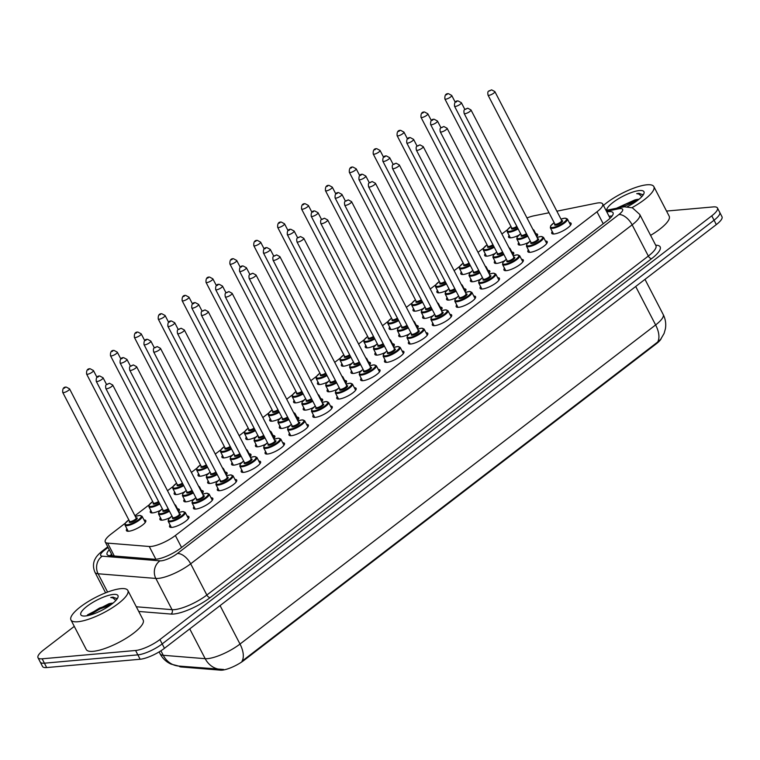 <?xml version="1.0" encoding="UTF-8"?>
<svg xmlns="http://www.w3.org/2000/svg" width="760" height="760" viewBox="0 0 760 760"><rect width="100%" height="100%" fill="white"/><g stroke="black" fill="none" stroke-linecap="round" stroke-linejoin="round"><path stroke-width="1.14" d="M518.624 235.305A10.896 2.945 152.6 0 1 510.939 237.814A10.896 2.945 152.6 0 1 508.592 237.206A10.896 2.945 152.6 0 1 509.095 235.381M494.741 253.641A10.896 2.945 152.6 0 1 487.056 256.158A10.896 2.945 152.6 0 1 484.709 255.541A10.896 2.945 152.6 0 1 485.203 253.716M470.858 271.985A10.896 2.945 152.6 0 1 463.163 274.493A10.896 2.945 152.6 0 1 460.826 273.885A10.896 2.945 152.6 0 1 461.32 272.061M446.975 290.32A10.896 2.945 152.6 0 1 439.28 292.828A10.896 2.945 152.6 0 1 436.933 292.22A10.896 2.945 152.6 0 1 437.437 290.396M423.082 308.665A10.896 2.945 152.6 0 1 415.397 311.173A10.896 2.945 152.6 0 1 413.05 310.555A10.896 2.945 152.6 0 1 413.554 308.74M399.199 326.999A10.896 2.945 152.6 0 1 391.514 329.507A10.896 2.945 152.6 0 1 389.167 328.899A10.896 2.945 152.6 0 1 389.671 327.075M375.316 345.334A10.896 2.945 152.6 0 1 367.631 347.852A10.896 2.945 152.6 0 1 365.284 347.234A10.896 2.945 152.6 0 1 365.778 345.41M351.433 363.679A10.896 2.945 152.6 0 1 343.738 366.187A10.896 2.945 152.6 0 1 341.392 365.579A10.896 2.945 152.6 0 1 341.895 363.755M327.541 382.014A10.896 2.945 152.6 0 1 319.856 384.522A10.896 2.945 152.6 0 1 317.509 383.914A10.896 2.945 152.6 0 1 318.012 382.09M303.658 400.358A10.896 2.945 152.6 0 1 295.973 402.866A10.896 2.945 152.6 0 1 293.626 402.249A10.896 2.945 152.6 0 1 294.13 400.434M279.775 418.693A10.896 2.945 152.6 0 1 272.089 421.202A10.896 2.945 152.6 0 1 269.743 420.594A10.896 2.945 152.6 0 1 270.237 418.769M255.892 437.028A10.896 2.945 152.6 0 1 248.197 439.546A10.896 2.945 152.6 0 1 245.86 438.928A10.896 2.945 152.6 0 1 246.354 437.104M232.009 455.373A10.896 2.945 152.6 0 1 224.314 457.881A10.896 2.945 152.6 0 1 221.968 457.273A10.896 2.945 152.6 0 1 222.471 455.449M208.116 473.708A10.896 2.945 152.6 0 1 200.431 476.216A10.896 2.945 152.6 0 1 198.084 475.608A10.896 2.945 152.6 0 1 198.588 473.784M184.233 492.053A10.896 2.945 152.6 0 1 176.548 494.56A10.896 2.945 152.6 0 1 174.202 493.943A10.896 2.945 152.6 0 1 174.695 492.128M160.35 510.387A10.896 2.945 152.6 0 1 152.655 512.895A10.896 2.945 152.6 0 1 150.318 512.288A10.896 2.945 152.6 0 1 150.812 510.464M144.001 519.954A10.896 2.945 152.6 0 1 145.777 520.591A10.896 2.945 152.6 0 1 140.182 526.68A10.896 2.945 152.6 0 1 128.773 531.24A10.896 2.945 152.6 0 1 126.426 530.622A10.896 2.945 152.6 0 1 126.93 528.798M528.267 242.554A10.896 2.945 152.6 0 1 520.572 245.062A10.896 2.945 152.6 0 1 518.225 244.454A10.896 2.945 152.6 0 1 518.728 242.63M504.374 260.889A10.896 2.945 152.6 0 1 496.689 263.406A10.896 2.945 152.6 0 1 494.342 262.789A10.896 2.945 152.6 0 1 494.845 260.965M480.491 279.233A10.896 2.945 152.6 0 1 472.805 281.741A10.896 2.945 152.6 0 1 470.459 281.133A10.896 2.945 152.6 0 1 470.953 279.309M456.608 297.569A10.896 2.945 152.6 0 1 448.913 300.077A10.896 2.945 152.6 0 1 446.576 299.469A10.896 2.945 152.6 0 1 447.07 297.644M432.725 315.913A10.896 2.945 152.6 0 1 425.03 318.421A10.896 2.945 152.6 0 1 422.683 317.803A10.896 2.945 152.6 0 1 423.187 315.989M408.832 334.248A10.896 2.945 152.6 0 1 401.147 336.756A10.896 2.945 152.6 0 1 398.8 336.148A10.896 2.945 152.6 0 1 399.304 334.324M384.949 352.583A10.896 2.945 152.6 0 1 377.264 355.101A10.896 2.945 152.6 0 1 374.917 354.483A10.896 2.945 152.6 0 1 375.421 352.659M361.066 370.927A10.896 2.945 152.6 0 1 353.381 373.435A10.896 2.945 152.6 0 1 351.034 372.827A10.896 2.945 152.6 0 1 351.528 371.003M337.183 389.262A10.896 2.945 152.6 0 1 329.488 391.77A10.896 2.945 152.6 0 1 327.151 391.162A10.896 2.945 152.6 0 1 327.645 389.338M313.291 407.607A10.896 2.945 152.6 0 1 305.606 410.115A10.896 2.945 152.6 0 1 303.259 409.498A10.896 2.945 152.6 0 1 303.762 407.683M289.408 425.942A10.896 2.945 152.6 0 1 281.723 428.45A10.896 2.945 152.6 0 1 279.376 427.842A10.896 2.945 152.6 0 1 279.88 426.018M265.525 444.277A10.896 2.945 152.6 0 1 257.839 446.794A10.896 2.945 152.6 0 1 255.493 446.177A10.896 2.945 152.6 0 1 255.987 444.353M241.642 462.622A10.896 2.945 152.6 0 1 233.947 465.13A10.896 2.945 152.6 0 1 231.61 464.522A10.896 2.945 152.6 0 1 232.104 462.697M217.759 480.956A10.896 2.945 152.6 0 1 210.064 483.464A10.896 2.945 152.6 0 1 207.718 482.856A10.896 2.945 152.6 0 1 208.221 481.033M193.866 499.301A10.896 2.945 152.6 0 1 186.181 501.809A10.896 2.945 152.6 0 1 183.834 501.192A10.896 2.945 152.6 0 1 184.338 499.377M169.983 517.636A10.896 2.945 152.6 0 1 162.298 520.144A10.896 2.945 152.6 0 1 159.952 519.536A10.896 2.945 152.6 0 1 160.455 517.712M569.316 222.689A10.896 2.945 152.6 0 1 571.092 223.335A10.896 2.945 152.6 0 1 565.506 229.416A10.896 2.945 152.6 0 1 554.097 233.975A10.896 2.945 152.6 0 1 551.75 233.358A10.896 2.945 152.6 0 1 552.244 231.543M545.433 241.024A10.896 2.945 152.6 0 1 547.209 241.67A10.896 2.945 152.6 0 1 541.614 247.751A10.896 2.945 152.6 0 1 530.204 252.31A10.896 2.945 152.6 0 1 527.867 251.702A10.896 2.945 152.6 0 1 528.361 249.878M521.55 259.369A10.896 2.945 152.6 0 1 523.327 260.005A10.896 2.945 152.6 0 1 517.731 266.095A10.896 2.945 152.6 0 1 506.322 270.655A10.896 2.945 152.6 0 1 503.975 270.037A10.896 2.945 152.6 0 1 504.478 268.213M497.667 277.704A10.896 2.945 152.6 0 1 499.443 278.35A10.896 2.945 152.6 0 1 493.848 284.43A10.896 2.945 152.6 0 1 482.438 288.99A10.896 2.945 152.6 0 1 480.092 288.382A10.896 2.945 152.6 0 1 480.595 286.558M473.784 296.048A10.896 2.945 152.6 0 1 475.56 296.685A10.896 2.945 152.6 0 1 469.965 302.765A10.896 2.945 152.6 0 1 458.555 307.325A10.896 2.945 152.6 0 1 456.209 306.717A10.896 2.945 152.6 0 1 456.703 304.893M449.891 314.383A10.896 2.945 152.6 0 1 451.668 315.029A10.896 2.945 152.6 0 1 446.072 321.109A10.896 2.945 152.6 0 1 434.663 325.669A10.896 2.945 152.6 0 1 432.326 325.052A10.896 2.945 152.6 0 1 432.82 323.238M426.008 332.719A10.896 2.945 152.6 0 1 427.785 333.365A10.896 2.945 152.6 0 1 422.19 339.445A10.896 2.945 152.6 0 1 410.78 344.005A10.896 2.945 152.6 0 1 408.433 343.397A10.896 2.945 152.6 0 1 408.937 341.572M402.125 351.063A10.896 2.945 152.6 0 1 403.902 351.699A10.896 2.945 152.6 0 1 398.306 357.789A10.896 2.945 152.6 0 1 386.897 362.349A10.896 2.945 152.6 0 1 384.55 361.731A10.896 2.945 152.6 0 1 385.054 359.908M378.242 369.398A10.896 2.945 152.6 0 1 380.019 370.044A10.896 2.945 152.6 0 1 374.423 376.124A10.896 2.945 152.6 0 1 363.014 380.684A10.896 2.945 152.6 0 1 360.667 380.076A10.896 2.945 152.6 0 1 361.171 378.252M354.35 387.742A10.896 2.945 152.6 0 1 356.126 388.379A10.896 2.945 152.6 0 1 350.541 394.459A10.896 2.945 152.6 0 1 339.131 399.019A10.896 2.945 152.6 0 1 336.784 398.411A10.896 2.945 152.6 0 1 337.278 396.587M330.467 406.077A10.896 2.945 152.6 0 1 332.243 406.724A10.896 2.945 152.6 0 1 326.648 412.803A10.896 2.945 152.6 0 1 315.238 417.363A10.896 2.945 152.6 0 1 312.901 416.746A10.896 2.945 152.6 0 1 313.395 414.931M306.584 424.412A10.896 2.945 152.6 0 1 308.36 425.058A10.896 2.945 152.6 0 1 302.765 431.138A10.896 2.945 152.6 0 1 291.356 435.698A10.896 2.945 152.6 0 1 289.009 435.09A10.896 2.945 152.6 0 1 289.512 433.266M282.701 442.757A10.896 2.945 152.6 0 1 284.477 443.394A10.896 2.945 152.6 0 1 278.882 449.483A10.896 2.945 152.6 0 1 267.473 454.043A10.896 2.945 152.6 0 1 265.126 453.425A10.896 2.945 152.6 0 1 265.63 451.601M258.808 461.092A10.896 2.945 152.6 0 1 260.594 461.738A10.896 2.945 152.6 0 1 254.999 467.818A10.896 2.945 152.6 0 1 243.59 472.378A10.896 2.945 152.6 0 1 241.243 471.76A10.896 2.945 152.6 0 1 241.737 469.946M234.925 479.436A10.896 2.945 152.6 0 1 236.702 480.073A10.896 2.945 152.6 0 1 231.107 486.153A10.896 2.945 152.6 0 1 219.697 490.713A10.896 2.945 152.6 0 1 217.36 490.105A10.896 2.945 152.6 0 1 217.854 488.281M211.042 497.772A10.896 2.945 152.6 0 1 212.819 498.417A10.896 2.945 152.6 0 1 207.223 504.497A10.896 2.945 152.6 0 1 195.814 509.058A10.896 2.945 152.6 0 1 193.468 508.44A10.896 2.945 152.6 0 1 193.971 506.625M187.159 516.106A10.896 2.945 152.6 0 1 188.936 516.753A10.896 2.945 152.6 0 1 183.34 522.832A10.896 2.945 152.6 0 1 171.931 527.392A10.896 2.945 152.6 0 1 169.584 526.784A10.896 2.945 152.6 0 1 170.088 524.961M125.352 523.117L110.941 534.175A19.228 5.206 -27.4 0 0 105.26 542.013A19.228 5.206 -27.4 0 0 107.616 543.115L149.245 546.487A19.228 5.206 -27.4 0 0 151.031 546.459A19.228 5.206 -27.4 0 0 175.361 535.515L596.999 211.784A19.228 5.206 -27.4 0 0 602.68 203.946A19.228 5.206 -27.4 0 0 596.362 203.195L556.852 211.185M179.008 666.073A17.309 4.683 -27.4 0 0 181.07 666.966L220.571 670.158A17.309 4.683 -27.4 0 0 222.177 670.139A17.309 4.683 -27.4 0 0 244.074 660.288L656.25 343.824A17.309 4.683 -27.4 0 0 661.133 338.751M507.509 229.691L501.904 234.004M483.626 248.035L478.021 252.339M459.743 266.37L454.128 270.674M435.86 284.715L430.245 289.019M411.967 303.05L406.362 307.353M388.084 321.385L382.479 325.698M364.202 339.729L358.596 344.033M340.319 358.065L334.704 362.368M316.426 376.409L310.821 380.712M292.543 394.744L286.938 399.048M268.66 413.079L263.055 417.392M244.777 431.423L239.162 435.727M220.884 449.758L215.28 454.062M197.001 468.103L191.397 472.406M173.118 486.438L167.513 490.742M149.236 504.773L135.214 515.536M549.014 212.762L533.9 215.821A19.228 5.206 -27.4 0 0 526.984 217.958M201.409 490.523A10.896 2.945 152.6 0 1 203.186 491.169A10.896 2.945 152.6 0 1 202.312 493.458M225.292 472.188A10.896 2.945 152.6 0 1 227.069 472.824A10.896 2.945 152.6 0 1 226.195 475.123M249.175 453.844A10.896 2.945 152.6 0 1 250.952 454.49A10.896 2.945 152.6 0 1 250.078 456.779M273.058 435.508A10.896 2.945 152.6 0 1 274.835 436.145A10.896 2.945 152.6 0 1 273.97 438.444M296.951 417.164A10.896 2.945 152.6 0 1 298.727 417.81A10.896 2.945 152.6 0 1 297.853 420.109M320.834 398.829A10.896 2.945 152.6 0 1 322.61 399.475A10.896 2.945 152.6 0 1 321.736 401.764M344.717 380.494A10.896 2.945 152.6 0 1 346.493 381.13A10.896 2.945 152.6 0 1 345.619 383.43M368.6 362.149A10.896 2.945 152.6 0 1 370.376 362.795A10.896 2.945 152.6 0 1 369.502 365.085M392.492 343.815A10.896 2.945 152.6 0 1 394.269 344.451A10.896 2.945 152.6 0 1 393.395 346.75M416.375 325.47A10.896 2.945 152.6 0 1 418.152 326.116A10.896 2.945 152.6 0 1 417.278 328.415M440.258 307.135A10.896 2.945 152.6 0 1 442.035 307.781A10.896 2.945 152.6 0 1 441.161 310.07M464.141 288.8A10.896 2.945 152.6 0 1 465.918 289.437A10.896 2.945 152.6 0 1 465.044 291.735M488.024 270.455A10.896 2.945 152.6 0 1 489.81 271.101A10.896 2.945 152.6 0 1 488.936 273.391M511.917 252.12A10.896 2.945 152.6 0 1 513.693 252.757A10.896 2.945 152.6 0 1 512.819 255.056M535.8 233.776A10.896 2.945 152.6 0 1 537.577 234.422A10.896 2.945 152.6 0 1 536.702 236.721M177.526 508.858A10.896 2.945 152.6 0 1 179.303 509.504A10.896 2.945 152.6 0 1 178.429 511.803M160.92 650.788L163.257 655.291A22.429 19.817 94.6 0 0 178.619 666.045L171.028 664.107C166.231 661.913 162.602 658.492 160.113 653.818A25.64 6.935 -27.4 0 0 163.257 655.291L205.19 658.683A25.64 6.935 -27.4 0 0 207.565 658.644A25.64 6.935 -27.4 0 0 240.008 644.053A22.429 11.884 52.5 0 1 242.012 661.181L657.628 342.076L660.573 339.473L664.107 333.412L665.408 328.785C666.225 323.788 665.484 319.029 663.195 314.498L644.983 279.366M223.601 669.465L178.619 666.045M666.529 211.071L713.317 206.91A19.228 5.206 152.6 0 1 717.459 207.993L719.73 212.373A19.228 5.206 152.6 0 1 714.058 220.21L162.193 643.919A19.228 5.206 152.6 0 1 137.864 654.864L44.413 663.186A19.228 5.206 152.6 0 1 40.27 662.102A19.228 5.206 152.6 0 0 44.413 663.186L137.864 654.864A19.228 5.206 152.6 0 0 162.193 643.919L714.058 220.21A19.228 5.206 152.6 0 0 719.73 212.373L722 216.752A19.228 5.206 152.6 0 1 716.328 224.589L164.464 648.299A19.228 5.206 152.6 0 1 140.134 659.253L46.683 667.565A19.228 5.206 152.6 0 1 42.541 666.491L38 657.723A19.228 5.206 152.6 0 1 43.671 649.885L74.28 626.382M109.278 549.746A19.228 5.206 -27.4 0 0 107.093 554.505A19.228 5.206 -27.4 0 0 109.449 555.607L154.423 559.246A19.228 5.206 -27.4 0 0 156.208 559.217A19.228 5.206 -27.4 0 0 180.538 548.274L607.364 220.561A19.228 5.206 -27.4 0 0 613.035 212.724A19.228 5.206 -27.4 0 0 606.832 211.954M717.459 207.993A19.228 5.206 152.6 0 1 711.778 215.831L159.923 639.54A19.228 5.206 152.6 0 1 135.593 650.484L42.142 658.806A19.228 5.206 152.6 0 1 38 657.723M609.102 216.334A19.228 5.206 152.6 0 1 612.132 215.973M110.247 555.674A19.228 5.206 152.6 0 1 111.549 554.135M120.954 588.649A32.053 8.674 152.6 0 1 127.851 590.453A32.053 8.674 152.6 0 1 111.397 608.332A32.053 8.674 152.6 0 1 77.843 621.746A32.053 8.674 152.6 0 1 70.946 619.951A32.053 8.674 152.6 0 1 87.4 602.062A32.053 8.674 152.6 0 1 120.954 588.649M127.851 590.453L143.184 620.036A32.053 8.674 152.6 0 1 126.73 637.915A32.053 8.674 152.6 0 1 93.176 651.329A32.053 8.674 152.6 0 1 86.279 649.534L70.946 619.951M112.48 603.554L111.558 603.535M112.166 603.535L108.813 603.811A14.487 3.923 152.6 0 1 111.986 603.193A14.487 3.923 152.6 0 1 112.964 603.155M108.813 603.811L87.571 614.84L87.029 615.761M85.338 615.989A20.9 5.652 152.6 0 1 82.327 615.837A20.9 5.652 152.6 0 1 89.234 604.684A20.9 5.652 152.6 0 1 113.459 594.406A20.9 5.652 152.6 0 1 117.933 597.379A20.9 5.652 152.6 0 1 104.728 608.741A20.9 5.652 152.6 0 1 85.338 615.989M117.182 598.804L112.993 597.151L110.722 597.503L112.87 597.892L115.862 600.447M110.247 605.236L100.044 608.883L89.053 615.334M117.163 598.576L113.097 597.35L110.722 597.503M112.081 603.867L99.598 608.019L87.115 615.752M603.45 205.438A32.053 8.674 152.6 0 1 646.95 184.794A32.053 8.674 152.6 0 1 653.847 186.599A32.053 8.674 152.6 0 1 631.968 207.67M653.847 186.599L669.18 216.182A32.053 8.674 152.6 0 1 650.588 235.372M638.476 199.7L637.545 199.68M638.153 199.69L634.809 199.956A14.487 3.923 152.6 0 1 637.972 199.348A14.487 3.923 152.6 0 1 638.961 199.31M634.809 199.956L616.408 208.278M606.651 210.244A20.9 5.652 152.6 0 1 618.668 198.626A20.9 5.652 152.6 0 1 639.445 190.551A20.9 5.652 152.6 0 1 643.929 193.534A20.9 5.652 152.6 0 1 627.266 206.739M643.178 194.95L638.989 193.306L636.709 193.648L638.865 194.037L641.858 196.602M636.234 201.381L621.737 207.195M643.15 194.731L639.084 193.496L636.709 193.648M638.077 200.013L625.584 204.164L618.697 207.812M155.866 559.246L149.245 546.487M220.571 670.158L220.181 669.399M656.25 343.824L655.966 343.292M181.07 666.966L180.671 666.207M244.074 660.288L243.798 659.746M181.564 547.485L175.361 535.515M114.294 555.997L107.616 543.115M603.212 223.754L596.999 211.784M220.552 669.427A22.429 19.817 94.6 0 1 205.19 658.683L189.743 628.89M657.628 342.076A22.429 11.884 -127.5 0 0 655.623 324.947A25.64 6.935 -27.4 0 0 663.195 314.498M220.077 605.606L240.008 644.053L655.623 324.947L635.692 286.501M716.328 224.589L711.778 215.831M164.464 648.299L159.923 639.54M140.134 659.253L135.593 650.484M46.683 667.565L42.142 658.806M108.072 547.438L104.453 550.221A12.816 3.467 -27.4 0 0 102.239 556.178L159.98 560.842A12.816 3.467 -27.4 0 0 161.167 560.823A12.816 3.467 -27.4 0 0 177.384 553.527L618.878 214.557A12.816 3.467 -27.4 0 0 619.903 208.62A12.816 3.467 -27.4 0 0 618.45 208.839L606.471 211.261M618.45 208.839A12.816 8.968 78.6 0 1 621.585 207.223L624.444 206.805L632.406 207.832L639.72 214.396A25.64 6.935 152.6 0 1 632.149 224.836L190.665 563.806A25.64 6.935 152.6 0 1 158.222 578.408A25.64 6.935 152.6 0 1 155.847 578.436L172.035 609.663A25.64 6.935 -27.4 0 0 174.41 609.634A25.64 6.935 -27.4 0 0 206.853 595.033L648.337 256.063A25.64 6.935 -27.4 0 0 655.908 245.623L656.013 245.869M655.681 245.185A28.842 7.809 152.6 0 1 651.653 258.637L210.168 597.607A3.201 1.7 52.5 0 1 206.853 595.033L190.665 563.806A12.816 6.793 -127.5 0 0 177.384 553.527M210.168 597.607A28.842 7.809 152.6 0 1 173.669 614.023A28.842 7.809 152.6 0 1 171 614.061L138.738 611.458M159.98 560.842A12.816 11.324 94.6 0 0 155.847 578.436L98.106 573.771L107.597 592.068M102.239 556.178A12.816 11.324 94.6 0 0 98.106 573.771A25.64 6.935 152.6 0 1 94.971 572.299L105.611 592.828M136.316 606.774L172.035 609.663A3.201 2.831 -85.4 0 1 171 614.061M618.878 214.557A12.816 6.793 -127.5 0 1 632.149 224.836L648.337 256.063A3.201 1.7 52.5 0 0 651.653 258.637M104.453 550.221A12.816 6.793 -127.5 0 0 102.324 551.01C98.734 553.869 96.377 556.462 95.256 558.809C94.563 559.93 91.808 564.994 94.971 572.299M188.432 518.577L185.24 512.411A9.614 2.603 152.6 0 1 180.3 517.778A9.614 2.603 152.6 0 1 170.24 521.806A9.614 2.603 152.6 0 1 168.169 521.265L168.482 519.308L171.988 516.087A8.977 2.432 -27.4 0 0 170.382 520.923A8.977 2.432 -27.4 0 0 181.735 515.812A8.977 2.432 -27.4 0 0 182.457 511.651A8.977 2.432 -27.4 0 0 178.828 512.572M112.708 385.016L109.44 383.258C106.856 384.835 104.984 383.496 105.877 388.55A3.847 1.045 152.6 0 0 106.704 388.769A3.847 1.045 152.6 0 0 110.732 387.153A3.847 1.045 152.6 0 0 112.708 385.016L179.55 513.969A4.484 1.216 152.6 0 1 179.018 516.097A4.484 1.216 152.6 0 1 173.403 518.605A4.484 1.216 152.6 0 1 172.719 517.503A3.847 1.045 -27.4 0 0 173.546 517.731A3.847 1.045 -27.4 0 0 177.574 516.116A3.847 1.045 -27.4 0 0 179.55 513.969L179.208 514.064M108.3 383.714L107.436 384.37L108.3 383.714M174.591 504.412L175.607 505.162A9.614 2.603 152.6 0 1 175.512 506.189M169.47 511.242A9.614 2.603 152.6 0 1 160.597 514.558A9.614 2.603 152.6 0 1 158.536 514.017L161.728 520.172M162.364 508.858A8.977 2.432 -27.4 0 0 160.75 513.674A8.977 2.432 -27.4 0 0 169.109 510.539M168.539 509.438A4.484 1.216 152.6 0 1 163.77 511.356A4.484 1.216 152.6 0 1 163.086 510.255A3.847 1.045 -27.4 0 0 163.913 510.483A3.847 1.045 -27.4 0 0 168.169 508.725M96.245 381.301C95.96 377.549 97.147 375.791 99.797 376.01L103.065 377.767A3.847 1.045 152.6 0 1 101.099 379.905A3.847 1.045 152.6 0 1 97.071 381.52A3.847 1.045 152.6 0 1 96.245 381.301L163.143 510.34M97.802 377.122L98.667 376.466L97.802 377.122M135.66 516.392L139.526 515.403L142.082 516.258A9.614 2.603 152.6 0 1 137.151 521.616A9.614 2.603 152.6 0 1 127.082 525.644A9.614 2.603 152.6 0 1 125.01 525.103L128.202 531.269M125.01 525.103L125.314 523.165L128.829 519.925A8.977 2.432 -27.4 0 0 127.224 524.761A8.977 2.432 -27.4 0 0 138.586 519.659A8.977 2.432 -27.4 0 0 139.298 515.498A8.977 2.432 -27.4 0 0 135.669 516.41M130.245 522.452A4.484 1.216 152.6 0 1 129.561 521.341A3.847 1.045 -27.4 0 0 130.397 521.569A3.847 1.045 -27.4 0 0 134.425 519.964A3.847 1.045 -27.4 0 0 136.391 517.817A4.484 1.216 152.6 0 1 135.859 519.944A4.484 1.216 152.6 0 1 130.245 522.452M62.719 392.397C62.444 388.645 63.631 386.878 66.281 387.096L69.549 388.854A3.847 1.045 152.6 0 1 67.573 391.001A3.847 1.045 152.6 0 1 63.545 392.606A3.847 1.045 152.6 0 1 62.719 392.397L129.627 521.427M64.287 388.217L65.141 387.552L64.287 388.217M212.315 500.232L209.123 494.076A9.614 2.603 152.6 0 1 204.193 499.434A9.614 2.603 152.6 0 1 194.123 503.462A9.614 2.603 152.6 0 1 192.052 502.92L192.365 500.964L195.871 497.743A8.977 2.432 -27.4 0 0 194.266 502.588A8.977 2.432 -27.4 0 0 205.627 497.477A8.977 2.432 -27.4 0 0 206.34 493.316A8.977 2.432 -27.4 0 0 202.711 494.228M136.591 366.671L133.323 364.923C130.739 366.5 128.868 365.161 129.761 370.215A3.847 1.045 152.6 0 0 130.587 370.433A3.847 1.045 152.6 0 0 134.615 368.818A3.847 1.045 152.6 0 0 136.591 366.671L203.433 495.634A4.484 1.216 152.6 0 1 202.901 497.762A4.484 1.216 152.6 0 1 197.286 500.27A4.484 1.216 152.6 0 1 196.602 499.168A3.847 1.045 -27.4 0 0 197.439 499.386A3.847 1.045 -27.4 0 0 201.457 497.781A3.847 1.045 -27.4 0 0 203.433 495.634L203.1 495.719M132.183 365.37L131.328 366.035L132.183 365.37M236.208 481.897L233.006 475.731A9.614 2.603 152.6 0 1 228.076 481.099A9.614 2.603 152.6 0 1 218.006 485.127A9.614 2.603 152.6 0 1 215.935 484.585L216.258 482.628L219.754 479.408M219.763 479.436A8.977 2.432 -27.4 0 0 218.158 484.243A8.977 2.432 -27.4 0 0 229.51 479.142A8.977 2.432 -27.4 0 0 230.223 474.981A8.977 2.432 -27.4 0 0 226.594 475.893M160.474 348.337L157.206 346.579C154.631 348.156 152.75 346.816 153.643 351.87A3.847 1.045 152.6 0 0 154.47 352.089A3.847 1.045 152.6 0 0 158.498 350.483A3.847 1.045 152.6 0 0 160.474 348.337L227.325 477.289A4.484 1.216 152.6 0 1 226.784 479.427A4.484 1.216 152.6 0 1 221.169 481.925A4.484 1.216 152.6 0 1 220.486 480.823A3.847 1.045 -27.4 0 0 221.321 481.051A3.847 1.045 -27.4 0 0 225.35 479.436A3.847 1.045 -27.4 0 0 227.325 477.289L226.983 477.384M156.075 347.035L155.211 347.7L156.075 347.035M260.091 463.562L256.899 457.397A9.614 2.603 152.6 0 1 251.959 462.764A9.614 2.603 152.6 0 1 241.889 466.783A9.614 2.603 152.6 0 1 239.827 466.241L240.141 464.284L243.637 461.073M243.656 461.092A8.977 2.432 -27.4 0 0 242.041 465.909A8.977 2.432 -27.4 0 0 253.394 460.798A8.977 2.432 -27.4 0 0 254.115 456.637A8.977 2.432 -27.4 0 0 250.477 457.558M251.199 458.945A4.484 1.216 152.6 0 1 250.667 461.082A4.484 1.216 152.6 0 1 245.062 463.59A4.484 1.216 152.6 0 1 244.378 462.488A3.847 1.045 -27.4 0 0 245.204 462.707A3.847 1.045 -27.4 0 0 249.233 461.101A3.847 1.045 -27.4 0 0 251.208 458.954L250.866 459.049M178.362 333.754A3.847 1.045 152.6 0 1 177.536 333.535C176.633 328.481 178.514 329.821 181.089 328.244L184.357 329.992A3.847 1.045 152.6 0 1 182.391 332.139A3.847 1.045 152.6 0 1 178.362 333.754M179.958 328.69L179.094 329.356L179.958 328.69M283.974 445.217L280.782 439.061A9.614 2.603 152.6 0 1 275.842 444.419A9.614 2.603 152.6 0 1 265.781 448.447A9.614 2.603 152.6 0 1 263.71 447.906L264.024 445.949L267.52 442.728A8.977 2.432 -27.4 0 0 265.924 447.564A8.977 2.432 -27.4 0 0 277.276 442.462A8.977 2.432 -27.4 0 0 277.998 438.301A8.977 2.432 -27.4 0 0 274.37 439.213M274.749 440.705L208.25 311.657A3.847 1.045 152.6 0 1 206.273 313.804A3.847 1.045 152.6 0 1 202.245 315.409A3.847 1.045 152.6 0 1 201.419 315.2L268.261 444.153A3.847 1.045 -27.4 0 0 269.087 444.372A3.847 1.045 -27.4 0 0 273.115 442.766A3.847 1.045 -27.4 0 0 275.091 440.619A4.484 1.216 152.6 0 1 274.559 442.748A4.484 1.216 152.6 0 1 268.945 445.255A4.484 1.216 152.6 0 1 268.261 444.144M203.841 310.356L202.977 311.02L203.841 310.356M198.483 486.067L199.49 486.828A9.614 2.603 152.6 0 1 199.405 487.844M193.363 492.907A9.614 2.603 152.6 0 1 184.49 496.214A9.614 2.603 152.6 0 1 182.419 495.672L185.611 501.837M186.248 490.523A8.977 2.432 -27.4 0 0 184.632 495.339A8.977 2.432 -27.4 0 0 192.993 492.204M192.423 491.093A4.484 1.216 152.6 0 1 187.653 493.022A4.484 1.216 152.6 0 1 186.969 491.919A3.847 1.045 -27.4 0 0 187.796 492.138A3.847 1.045 -27.4 0 0 192.052 490.381M120.127 362.966C119.852 359.214 121.039 357.447 123.69 357.675L126.958 359.423A3.847 1.045 152.6 0 1 124.982 361.57A3.847 1.045 152.6 0 1 120.954 363.185A3.847 1.045 152.6 0 1 120.127 362.966L187.026 492.005M121.685 358.786L122.55 358.122L121.685 358.786M222.366 467.733L223.373 468.483A9.614 2.603 152.6 0 1 223.288 469.509M217.246 474.563A9.614 2.603 152.6 0 1 208.373 477.878A9.614 2.603 152.6 0 1 206.302 477.337L209.494 483.493M210.13 472.188A8.977 2.432 -27.4 0 0 208.516 476.995A8.977 2.432 -27.4 0 0 216.875 473.86M216.305 472.758A4.484 1.216 152.6 0 1 211.536 474.677A4.484 1.216 152.6 0 1 210.852 473.575A3.847 1.045 -27.4 0 0 211.689 473.803A3.847 1.045 -27.4 0 0 215.935 472.045M144.011 344.622C143.735 340.869 144.923 339.112 147.573 339.33L150.841 341.088A3.847 1.045 152.6 0 1 148.865 343.235A3.847 1.045 152.6 0 1 144.837 344.841A3.847 1.045 152.6 0 1 144.011 344.622L210.919 473.66M145.578 340.452L146.433 339.786L145.578 340.452M246.249 449.388L247.256 450.148A9.614 2.603 152.6 0 1 247.171 451.174M241.129 456.228A9.614 2.603 152.6 0 1 232.256 459.534A9.614 2.603 152.6 0 1 230.185 458.992L233.386 465.158M234.013 453.844A8.977 2.432 -27.4 0 0 232.408 458.66A8.977 2.432 -27.4 0 0 240.768 455.525M240.189 454.423A4.484 1.216 152.6 0 1 235.419 456.342A4.484 1.216 152.6 0 1 234.736 455.24A3.847 1.045 -27.4 0 0 235.571 455.458A3.847 1.045 -27.4 0 0 239.827 453.71M167.893 326.287C167.618 322.534 168.805 320.767 171.456 320.995L174.724 322.743A3.847 1.045 152.6 0 1 172.748 324.89A3.847 1.045 152.6 0 1 168.72 326.505A3.847 1.045 152.6 0 1 167.893 326.287L234.802 455.325M169.461 322.107L170.325 321.452L169.461 322.107M307.857 426.882L304.665 420.717A9.614 2.603 152.6 0 1 299.734 426.084A9.614 2.603 152.6 0 1 289.665 430.112A9.614 2.603 152.6 0 1 287.594 429.571L287.907 427.614L291.412 424.394A8.977 2.432 -27.4 0 0 289.807 429.229A8.977 2.432 -27.4 0 0 301.169 424.118A8.977 2.432 -27.4 0 0 301.881 419.957A8.977 2.432 -27.4 0 0 298.252 420.878M298.642 422.37L232.132 293.322A3.847 1.045 152.6 0 1 230.156 295.459A3.847 1.045 152.6 0 1 226.129 297.074A3.847 1.045 152.6 0 1 225.302 296.856L292.144 425.818A3.847 1.045 -27.4 0 0 292.98 426.037A3.847 1.045 -27.4 0 0 296.998 424.422A3.847 1.045 -27.4 0 0 298.974 422.275A4.484 1.216 152.6 0 1 298.442 424.403A4.484 1.216 152.6 0 1 292.828 426.911A4.484 1.216 152.6 0 1 292.144 425.809M227.725 292.02L226.869 292.676L227.725 292.02M331.749 408.538L328.548 402.382A9.614 2.603 152.6 0 1 323.617 407.749A9.614 2.603 152.6 0 1 313.548 411.768A9.614 2.603 152.6 0 1 311.476 411.226L311.79 409.269L315.295 406.049M315.305 406.077A8.977 2.432 -27.4 0 0 313.699 410.894A8.977 2.432 -27.4 0 0 325.052 405.783A8.977 2.432 -27.4 0 0 325.764 401.622A8.977 2.432 -27.4 0 0 322.135 402.534L325.992 401.527L328.548 402.382M256.015 274.977L252.748 273.229C250.173 274.806 248.292 273.467 249.185 278.521A3.847 1.045 152.6 0 0 250.012 278.74A3.847 1.045 152.6 0 0 254.04 277.124A3.847 1.045 152.6 0 0 256.015 274.977L322.858 403.94A4.484 1.216 152.6 0 1 322.325 406.068A4.484 1.216 152.6 0 1 316.711 408.576A4.484 1.216 152.6 0 1 316.027 407.474A3.847 1.045 -27.4 0 0 316.863 407.692A3.847 1.045 -27.4 0 0 320.891 406.087A3.847 1.045 -27.4 0 0 322.858 403.94L322.525 404.026M251.617 273.676L250.752 274.341L251.617 273.676M355.632 390.203L352.44 384.037A9.614 2.603 152.6 0 1 347.5 389.405A9.614 2.603 152.6 0 1 337.43 393.433A9.614 2.603 152.6 0 1 335.369 392.891L335.683 390.934L339.178 387.714M339.188 387.742A8.977 2.432 -27.4 0 0 337.582 392.549A8.977 2.432 -27.4 0 0 348.935 387.448A8.977 2.432 -27.4 0 0 349.657 383.287A8.977 2.432 -27.4 0 0 346.019 384.199M279.898 256.642L276.63 254.885C274.056 256.462 272.175 255.123 273.068 260.176A3.847 1.045 152.6 0 0 273.904 260.395A3.847 1.045 152.6 0 0 277.923 258.79A3.847 1.045 152.6 0 0 279.898 256.642L346.75 385.595A4.484 1.216 152.6 0 1 346.209 387.733A4.484 1.216 152.6 0 1 340.594 390.231A4.484 1.216 152.6 0 1 339.91 389.13A3.847 1.045 -27.4 0 0 340.746 389.358A3.847 1.045 -27.4 0 0 344.774 387.742A3.847 1.045 -27.4 0 0 346.75 385.595L346.408 385.69M275.5 255.341L274.635 256.006L275.5 255.341M270.132 431.053L271.149 431.813A9.614 2.603 152.6 0 1 271.054 432.829M265.012 437.883A9.614 2.603 152.6 0 1 256.139 441.199A9.614 2.603 152.6 0 1 254.077 440.658L257.269 446.823M257.906 435.508A8.977 2.432 -27.4 0 0 256.291 440.315A8.977 2.432 -27.4 0 0 264.651 437.18M264.081 436.078A4.484 1.216 152.6 0 1 259.312 438.007A4.484 1.216 152.6 0 1 258.628 436.895A3.847 1.045 -27.4 0 0 259.454 437.123A3.847 1.045 -27.4 0 0 263.71 435.366M191.786 307.952C191.501 304.199 192.689 302.433 195.339 302.651L198.607 304.409A3.847 1.045 152.6 0 1 196.631 306.555A3.847 1.045 152.6 0 1 192.612 308.161A3.847 1.045 152.6 0 1 191.786 307.952L258.685 436.981M193.344 303.772L194.208 303.107L193.344 303.772M294.015 412.718L295.032 413.469A9.614 2.603 152.6 0 1 294.937 414.494M288.895 419.548A9.614 2.603 152.6 0 1 280.031 422.864A9.614 2.603 152.6 0 1 277.96 422.322L281.152 428.478M277.96 422.322L278.255 420.384L281.77 417.145A8.977 2.432 -27.4 0 0 280.174 421.981A8.977 2.432 -27.4 0 0 288.534 418.845M287.964 417.743A4.484 1.216 152.6 0 1 283.195 419.662A4.484 1.216 152.6 0 1 282.511 418.56A3.847 1.045 -27.4 0 0 283.337 418.788A3.847 1.045 -27.4 0 0 287.594 417.031M215.669 289.608C215.393 285.855 216.581 284.098 219.232 284.316L222.499 286.073A3.847 1.045 152.6 0 1 220.523 288.22A3.847 1.045 152.6 0 1 216.495 289.826A3.847 1.045 152.6 0 1 215.669 289.608L282.568 418.646M217.227 285.427L218.091 284.772L217.227 285.427M317.908 394.373L318.915 395.133A9.614 2.603 152.6 0 1 318.829 396.15M312.787 401.213A9.614 2.603 152.6 0 1 303.915 404.519A9.614 2.603 152.6 0 1 301.844 403.978L305.035 410.144M301.844 403.978L302.147 402.049L305.662 398.8A8.977 2.432 -27.4 0 0 304.057 403.645A8.977 2.432 -27.4 0 0 312.417 400.51M311.847 399.399A4.484 1.216 152.6 0 1 307.078 401.327A4.484 1.216 152.6 0 1 306.394 400.226A3.847 1.045 -27.4 0 0 307.23 400.444A3.847 1.045 -27.4 0 0 311.476 398.687M239.552 271.272C239.276 267.52 240.464 265.753 243.114 265.981L246.383 267.729A3.847 1.045 152.6 0 1 244.406 269.876A3.847 1.045 152.6 0 1 240.379 271.491A3.847 1.045 152.6 0 1 239.552 271.272L306.46 400.311M241.119 267.092L241.975 266.427L241.119 267.092M379.515 371.868L376.323 365.702A9.614 2.603 152.6 0 1 371.383 371.07A9.614 2.603 152.6 0 1 361.323 375.088A9.614 2.603 152.6 0 1 359.252 374.547L359.565 372.59L363.062 369.379M363.08 369.398A8.977 2.432 -27.4 0 0 361.466 374.214A8.977 2.432 -27.4 0 0 372.818 369.103A8.977 2.432 -27.4 0 0 373.54 364.942A8.977 2.432 -27.4 0 0 369.911 365.864M303.781 238.298L300.523 236.55C297.939 238.127 296.058 236.787 296.96 241.841A3.847 1.045 152.6 0 0 297.787 242.06A3.847 1.045 152.6 0 0 301.815 240.445A3.847 1.045 152.6 0 0 303.781 238.298L370.633 367.26A4.484 1.216 152.6 0 1 370.101 369.388A4.484 1.216 152.6 0 1 364.486 371.897A4.484 1.216 152.6 0 1 363.802 370.794A3.847 1.045 -27.4 0 0 364.629 371.013A3.847 1.045 -27.4 0 0 368.657 369.408A3.847 1.045 -27.4 0 0 370.633 367.26L370.291 367.356M299.383 237.006L298.519 237.661L299.383 237.006M403.398 353.523L400.206 347.367A9.614 2.603 152.6 0 1 395.266 352.726A9.614 2.603 152.6 0 1 385.206 356.753A9.614 2.603 152.6 0 1 383.135 356.212L383.448 354.255L386.954 351.034M386.963 351.063A8.977 2.432 -27.4 0 0 385.349 355.87A8.977 2.432 -27.4 0 0 396.701 350.769A8.977 2.432 -27.4 0 0 397.423 346.608A8.977 2.432 -27.4 0 0 393.794 347.519L397.651 346.512L400.206 347.367M327.674 219.963L324.406 218.206C321.822 219.782 319.95 218.452 320.844 223.506A3.847 1.045 152.6 0 0 321.67 223.715A3.847 1.045 152.6 0 0 325.698 222.11A3.847 1.045 152.6 0 0 327.674 219.963L394.516 348.925A4.484 1.216 152.6 0 1 393.984 351.053A4.484 1.216 152.6 0 1 388.369 353.562A4.484 1.216 152.6 0 1 387.685 352.45A3.847 1.045 -27.4 0 0 388.512 352.678A3.847 1.045 -27.4 0 0 392.54 351.072A3.847 1.045 -27.4 0 0 394.516 348.925L394.174 349.011M323.266 218.661L322.401 219.326L323.266 218.661M427.291 335.188L424.089 329.023A9.614 2.603 152.6 0 1 419.159 334.39A9.614 2.603 152.6 0 1 409.089 338.418A9.614 2.603 152.6 0 1 407.018 337.877L407.331 335.92L410.837 332.699M410.846 332.719A8.977 2.432 -27.4 0 0 409.231 337.535A8.977 2.432 -27.4 0 0 420.594 332.424A8.977 2.432 -27.4 0 0 421.306 328.263A8.977 2.432 -27.4 0 0 417.677 329.184L421.534 328.177L424.089 329.023M418.399 330.572A4.484 1.216 152.6 0 1 417.867 332.709A4.484 1.216 152.6 0 1 412.252 335.217A4.484 1.216 152.6 0 1 411.568 334.115A3.847 1.045 -27.4 0 0 412.404 334.343A3.847 1.045 -27.4 0 0 416.433 332.728A3.847 1.045 -27.4 0 0 418.399 330.581L418.066 330.676M345.553 205.38A3.847 1.045 152.6 0 1 344.726 205.162C343.834 200.108 345.714 201.447 348.289 199.87L351.557 201.628A3.847 1.045 152.6 0 1 349.581 203.775A3.847 1.045 152.6 0 1 345.553 205.38M347.149 200.326L346.294 200.982L347.149 200.326M451.174 316.844L447.972 310.688A9.614 2.603 152.6 0 1 443.042 316.055A9.614 2.603 152.6 0 1 432.972 320.074A9.614 2.603 152.6 0 1 430.901 319.533L431.224 317.575L434.72 314.355M434.729 314.383A8.977 2.432 -27.4 0 0 433.124 319.2A8.977 2.432 -27.4 0 0 444.476 314.089A8.977 2.432 -27.4 0 0 445.189 309.928A8.977 2.432 -27.4 0 0 441.56 310.84L445.417 309.833L447.972 310.688M442.282 312.236A4.484 1.216 152.6 0 1 441.75 314.374A4.484 1.216 152.6 0 1 436.135 316.882A4.484 1.216 152.6 0 1 435.452 315.78M442.291 312.246L375.44 183.284A3.847 1.045 152.6 0 1 373.464 185.43A3.847 1.045 152.6 0 1 369.436 187.045A3.847 1.045 152.6 0 1 368.609 186.827L435.461 315.78A3.847 1.045 -27.4 0 0 436.287 315.998A3.847 1.045 -27.4 0 0 440.315 314.393A3.847 1.045 -27.4 0 0 442.291 312.246L441.949 312.331M371.041 181.982L370.177 182.647L371.041 181.982M475.057 298.509L471.865 292.344A9.614 2.603 152.6 0 1 466.925 297.711A9.614 2.603 152.6 0 1 456.855 301.739A9.614 2.603 152.6 0 1 454.793 301.197L455.107 299.24L458.603 296.02M458.622 296.048A8.977 2.432 -27.4 0 0 457.007 300.856A8.977 2.432 -27.4 0 0 468.359 295.754A8.977 2.432 -27.4 0 0 469.081 291.593A8.977 2.432 -27.4 0 0 465.443 292.505M399.323 164.948L396.055 163.191C393.481 164.768 391.599 163.428 392.502 168.482A3.847 1.045 152.6 0 0 393.328 168.701A3.847 1.045 152.6 0 0 397.356 167.095A3.847 1.045 152.6 0 0 399.323 164.948L466.174 293.901A4.484 1.216 152.6 0 1 465.642 296.039A4.484 1.216 152.6 0 1 460.028 298.537A4.484 1.216 152.6 0 1 459.344 297.435A3.847 1.045 -27.4 0 0 460.17 297.663A3.847 1.045 -27.4 0 0 464.198 296.048A3.847 1.045 -27.4 0 0 466.174 293.901L465.832 293.997M394.924 163.647L394.06 164.312L394.924 163.647M341.791 376.038L342.798 376.789A9.614 2.603 152.6 0 1 342.712 377.815M336.67 382.869A9.614 2.603 152.6 0 1 327.798 386.184A9.614 2.603 152.6 0 1 325.726 385.643L328.928 391.799M325.726 385.643L326.03 383.705L329.545 380.465A8.977 2.432 -27.4 0 0 327.949 385.301A8.977 2.432 -27.4 0 0 336.3 382.166M335.73 381.064A4.484 1.216 152.6 0 1 330.961 382.983A4.484 1.216 152.6 0 1 330.277 381.881A3.847 1.045 -27.4 0 0 331.113 382.109A3.847 1.045 -27.4 0 0 335.359 380.351M263.435 252.928C263.159 249.175 264.347 247.418 266.998 247.637L270.265 249.394A3.847 1.045 152.6 0 1 268.29 251.541A3.847 1.045 152.6 0 1 264.262 253.147A3.847 1.045 152.6 0 1 263.435 252.928L330.344 381.966M265.002 248.758L265.867 248.092L265.002 248.758M365.674 357.694L366.69 358.454A9.614 2.603 152.6 0 1 366.595 359.48M360.553 364.534A9.614 2.603 152.6 0 1 351.68 367.84A9.614 2.603 152.6 0 1 349.619 367.298L352.811 373.464M349.619 367.298L349.913 365.37L353.428 362.13A8.977 2.432 -27.4 0 0 351.832 366.966A8.977 2.432 -27.4 0 0 360.192 363.831M359.613 362.729A4.484 1.216 152.6 0 1 354.844 364.648A4.484 1.216 152.6 0 1 354.16 363.546A3.847 1.045 -27.4 0 0 354.996 363.764A3.847 1.045 -27.4 0 0 359.252 362.016M287.318 234.593C287.042 230.84 288.23 229.073 290.88 229.302L294.148 231.049A3.847 1.045 152.6 0 1 292.173 233.196A3.847 1.045 152.6 0 1 288.154 234.811A3.847 1.045 152.6 0 1 287.318 234.593L354.226 363.631M288.885 230.413L289.75 229.757L288.885 230.413M389.557 339.359L390.573 340.119A9.614 2.603 152.6 0 1 390.478 341.135M384.437 346.19A9.614 2.603 152.6 0 1 375.573 349.505A9.614 2.603 152.6 0 1 373.502 348.963L376.694 355.129M377.33 343.815A8.977 2.432 -27.4 0 0 375.715 348.622A8.977 2.432 -27.4 0 0 384.075 345.486M383.505 344.385A4.484 1.216 152.6 0 1 378.736 346.313A4.484 1.216 152.6 0 1 378.052 345.202M378.109 345.287L378.052 345.211A3.847 1.045 -27.4 0 0 378.879 345.43A3.847 1.045 -27.4 0 0 383.135 343.672M311.21 216.258C310.925 212.505 312.113 210.739 314.773 210.957L318.031 212.714A3.847 1.045 152.6 0 1 316.065 214.861A3.847 1.045 152.6 0 1 312.037 216.467A3.847 1.045 152.6 0 1 311.21 216.258L378.052 345.211M312.769 212.078L313.633 211.413L312.769 212.078M413.449 321.024L414.456 321.774A9.614 2.603 152.6 0 1 414.371 322.8M408.329 327.854A9.614 2.603 152.6 0 1 399.456 331.17A9.614 2.603 152.6 0 1 397.385 330.628L400.577 336.784M401.213 325.47A8.977 2.432 -27.4 0 0 399.599 330.286A8.977 2.432 -27.4 0 0 407.959 327.151M407.388 326.049A4.484 1.216 152.6 0 1 402.619 327.969A4.484 1.216 152.6 0 1 401.935 326.866M401.992 326.952L401.935 326.876A3.847 1.045 -27.4 0 0 402.762 327.094A3.847 1.045 -27.4 0 0 407.018 325.337M335.094 197.913C334.818 194.161 336.005 192.403 338.656 192.622L341.924 194.38A3.847 1.045 152.6 0 1 339.948 196.526A3.847 1.045 152.6 0 1 335.92 198.132A3.847 1.045 152.6 0 1 335.094 197.913L401.935 326.876M336.651 193.733L337.516 193.078L336.651 193.733M437.332 302.68L438.339 303.44A9.614 2.603 152.6 0 1 438.254 304.456M432.212 309.519A9.614 2.603 152.6 0 1 423.339 312.825A9.614 2.603 152.6 0 1 421.268 312.284L424.46 318.449M425.096 307.135A8.977 2.432 -27.4 0 0 423.481 311.952A8.977 2.432 -27.4 0 0 431.841 308.816M431.272 307.705A4.484 1.216 152.6 0 1 426.502 309.633A4.484 1.216 152.6 0 1 425.818 308.531A3.847 1.045 -27.4 0 0 426.654 308.75A3.847 1.045 -27.4 0 0 430.901 306.992M358.976 179.578C358.701 175.826 359.888 174.059 362.539 174.287L365.807 176.035A3.847 1.045 152.6 0 1 363.831 178.182A3.847 1.045 152.6 0 1 359.803 179.797A3.847 1.045 152.6 0 1 358.976 179.578L425.885 308.617M360.544 175.398L361.399 174.733L360.544 175.398M498.94 280.174L495.748 274.008A9.614 2.603 152.6 0 1 490.808 279.376A9.614 2.603 152.6 0 1 480.748 283.394A9.614 2.603 152.6 0 1 478.676 282.853L478.99 280.896L482.486 277.685A8.977 2.432 -27.4 0 0 480.89 282.52A8.977 2.432 -27.4 0 0 492.242 277.409A8.977 2.432 -27.4 0 0 492.964 273.248A8.977 2.432 -27.4 0 0 489.336 274.17M423.215 146.604L419.947 144.856C417.363 146.433 415.483 145.093 416.385 150.148A3.847 1.045 152.6 0 0 417.212 150.366A3.847 1.045 152.6 0 0 421.24 148.751A3.847 1.045 152.6 0 0 423.215 146.604L490.058 275.566A4.484 1.216 152.6 0 1 489.525 277.695A4.484 1.216 152.6 0 1 483.911 280.202A4.484 1.216 152.6 0 1 483.227 279.101A3.847 1.045 -27.4 0 0 484.053 279.319A3.847 1.045 -27.4 0 0 488.081 277.713A3.847 1.045 -27.4 0 0 490.058 275.566L489.715 275.661M418.808 145.312L417.943 145.968L418.808 145.312M522.823 261.829L519.631 255.673A9.614 2.603 152.6 0 1 514.7 261.031A9.614 2.603 152.6 0 1 504.631 265.059A9.614 2.603 152.6 0 1 502.559 264.518L502.873 262.561L506.378 259.341A8.977 2.432 -27.4 0 0 504.773 264.176A8.977 2.432 -27.4 0 0 516.135 259.074A8.977 2.432 -27.4 0 0 516.847 254.913A8.977 2.432 -27.4 0 0 513.218 255.826M447.099 128.269L443.83 126.511C441.247 128.089 439.375 126.758 440.268 131.812A3.847 1.045 152.6 0 0 441.094 132.022A3.847 1.045 152.6 0 0 445.123 130.416A3.847 1.045 152.6 0 0 447.099 128.269L513.94 257.231A4.484 1.216 152.6 0 1 513.408 259.359A4.484 1.216 152.6 0 1 507.794 261.867A4.484 1.216 152.6 0 1 507.11 260.756A3.847 1.045 -27.4 0 0 507.946 260.984A3.847 1.045 -27.4 0 0 511.964 259.378A3.847 1.045 -27.4 0 0 513.94 257.231L513.608 257.317M442.69 126.968L441.835 127.632L442.69 126.968M546.716 243.494L543.514 237.329A9.614 2.603 152.6 0 1 538.583 242.696A9.614 2.603 152.6 0 1 528.514 246.724A9.614 2.603 152.6 0 1 526.442 246.183L526.765 244.226L530.261 241.005M530.271 241.024A8.977 2.432 -27.4 0 0 528.665 245.841A8.977 2.432 -27.4 0 0 540.018 240.73A8.977 2.432 -27.4 0 0 540.731 236.569A8.977 2.432 -27.4 0 0 537.101 237.49M470.981 109.934L467.713 108.177C465.139 109.754 463.258 108.414 464.151 113.468A3.847 1.045 152.6 0 0 464.977 113.686A3.847 1.045 152.6 0 0 469.005 112.081A3.847 1.045 152.6 0 0 470.981 109.934L537.823 238.887A4.484 1.216 152.6 0 1 537.292 241.015A4.484 1.216 152.6 0 1 531.677 243.523A4.484 1.216 152.6 0 1 530.993 242.421A3.847 1.045 -27.4 0 0 531.829 242.649A3.847 1.045 -27.4 0 0 535.857 241.034A3.847 1.045 -27.4 0 0 537.823 238.887L537.491 238.982M466.583 108.632L465.719 109.288L466.583 108.632M570.598 225.15L567.406 218.994A9.614 2.603 152.6 0 1 562.466 224.361A9.614 2.603 152.6 0 1 552.396 228.38A9.614 2.603 152.6 0 1 550.335 227.839L550.649 225.881L554.144 222.661M554.163 222.689A8.977 2.432 -27.4 0 0 552.548 227.506A8.977 2.432 -27.4 0 0 563.901 222.395A8.977 2.432 -27.4 0 0 564.623 218.234A8.977 2.432 -27.4 0 0 560.984 219.146M561.707 220.542A4.484 1.216 152.6 0 1 561.174 222.68A4.484 1.216 152.6 0 1 555.569 225.188A4.484 1.216 152.6 0 1 554.885 224.086A3.847 1.045 -27.4 0 0 555.712 224.304A3.847 1.045 -27.4 0 0 559.74 222.699A3.847 1.045 -27.4 0 0 561.716 220.552L561.374 220.637M488.87 95.352A3.847 1.045 152.6 0 1 488.034 95.133C487.141 90.079 489.022 91.418 491.596 89.841L494.864 91.589A3.847 1.045 152.6 0 1 492.889 93.736A3.847 1.045 152.6 0 1 488.87 95.352M490.466 90.288L489.601 90.953L490.466 90.288M461.215 284.344L462.222 285.095A9.614 2.603 152.6 0 1 462.137 286.121M456.095 291.175A9.614 2.603 152.6 0 1 447.222 294.49A9.614 2.603 152.6 0 1 445.151 293.949L448.352 300.105M448.979 288.8A8.977 2.432 -27.4 0 0 447.374 293.607A8.977 2.432 -27.4 0 0 455.734 290.472M455.154 289.37A4.484 1.216 152.6 0 1 450.385 291.289A4.484 1.216 152.6 0 1 449.702 290.187M449.768 290.272L449.711 290.197A3.847 1.045 -27.4 0 0 450.537 290.415A3.847 1.045 -27.4 0 0 454.793 288.658M382.859 161.234C382.584 157.482 383.772 155.724 386.422 155.942L389.69 157.7A3.847 1.045 152.6 0 1 387.714 159.847A3.847 1.045 152.6 0 1 383.686 161.452A3.847 1.045 152.6 0 1 382.859 161.234L449.711 290.197M384.427 157.064L385.291 156.398L384.427 157.064M485.099 266L486.115 266.76A9.614 2.603 152.6 0 1 486.02 267.786M479.978 272.84A9.614 2.603 152.6 0 1 471.105 276.146A9.614 2.603 152.6 0 1 469.043 275.604L472.235 281.77M472.872 270.455A8.977 2.432 -27.4 0 0 471.257 275.272A8.977 2.432 -27.4 0 0 479.617 272.137M479.047 271.035A4.484 1.216 152.6 0 1 474.278 272.954A4.484 1.216 152.6 0 1 473.594 271.852A3.847 1.045 -27.4 0 0 474.42 272.07A3.847 1.045 -27.4 0 0 478.676 270.322M406.752 142.899C406.467 139.147 407.654 137.38 410.305 137.607L413.573 139.355A3.847 1.045 152.6 0 1 411.606 141.502A3.847 1.045 152.6 0 1 407.578 143.118A3.847 1.045 152.6 0 1 406.752 142.899L473.651 271.938M408.31 138.719L409.174 138.064L408.31 138.719M508.981 247.665L509.998 248.425A9.614 2.603 152.6 0 1 509.912 249.441M503.861 254.495A9.614 2.603 152.6 0 1 494.997 257.811A9.614 2.603 152.6 0 1 492.926 257.269L496.118 263.435M496.755 252.12A8.977 2.432 -27.4 0 0 495.14 256.927A8.977 2.432 -27.4 0 0 503.5 253.792M502.93 252.69A4.484 1.216 152.6 0 1 498.161 254.619A4.484 1.216 152.6 0 1 497.477 253.508A3.847 1.045 -27.4 0 0 498.303 253.735A3.847 1.045 -27.4 0 0 502.559 251.978M430.635 124.564C430.359 120.811 431.547 119.044 434.197 119.263L437.465 121.02A3.847 1.045 152.6 0 1 435.49 123.168A3.847 1.045 152.6 0 1 431.462 124.773A3.847 1.045 152.6 0 1 430.635 124.564L497.534 253.593M432.193 120.384L433.058 119.719L432.193 120.384M532.874 229.33L533.881 230.081A9.614 2.603 152.6 0 1 533.795 231.107M527.753 236.16A9.614 2.603 152.6 0 1 518.88 239.476A9.614 2.603 152.6 0 1 516.809 238.934L520.001 245.09M520.638 233.776A8.977 2.432 -27.4 0 0 519.023 238.593A8.977 2.432 -27.4 0 0 527.383 235.457M526.813 234.355A4.484 1.216 152.6 0 1 522.044 236.274A4.484 1.216 152.6 0 1 521.36 235.173A3.847 1.045 -27.4 0 0 522.196 235.4A3.847 1.045 -27.4 0 0 526.442 233.643M454.518 106.219C454.242 102.467 455.43 100.71 458.08 100.928L461.349 102.686A3.847 1.045 152.6 0 1 459.373 104.832A3.847 1.045 152.6 0 1 455.344 106.438A3.847 1.045 152.6 0 1 454.518 106.219L521.427 235.258M456.085 102.039L456.94 101.384L456.085 102.039M159.838 503.994A9.614 2.603 152.6 0 1 150.964 507.309A9.614 2.603 152.6 0 1 148.893 506.768L152.095 512.924M148.893 506.768L149.197 504.83L152.713 501.59A8.977 2.432 -27.4 0 0 151.116 506.426A8.977 2.432 -27.4 0 0 159.476 503.291M158.897 502.189A4.484 1.216 152.6 0 1 154.128 504.108A4.484 1.216 152.6 0 1 153.444 503.006M153.511 503.091L153.453 503.015A3.847 1.045 -27.4 0 0 154.28 503.234A3.847 1.045 -27.4 0 0 158.536 501.476M86.602 374.053C86.326 370.3 87.514 368.543 90.164 368.762L93.432 370.519A3.847 1.045 152.6 0 1 91.456 372.666A3.847 1.045 152.6 0 1 87.428 374.272A3.847 1.045 152.6 0 1 86.602 374.053L153.453 503.015M88.169 369.873L89.034 369.217L88.169 369.873M183.72 485.659A9.614 2.603 152.6 0 1 174.847 488.965A9.614 2.603 152.6 0 1 172.786 488.423L175.978 494.589M172.786 488.423L173.081 486.495L176.595 483.246A8.977 2.432 -27.4 0 0 175 488.091A8.977 2.432 -27.4 0 0 183.359 484.956M182.789 483.844A4.484 1.216 152.6 0 1 178.02 485.773A4.484 1.216 152.6 0 1 177.336 484.671A3.847 1.045 -27.4 0 0 178.163 484.889A3.847 1.045 -27.4 0 0 182.419 483.132M110.495 355.718C110.21 351.966 111.397 350.198 114.047 350.426L117.315 352.174A3.847 1.045 152.6 0 1 115.349 354.322A3.847 1.045 152.6 0 1 111.321 355.937A3.847 1.045 152.6 0 1 110.495 355.718L177.393 484.756M112.052 351.538L112.917 350.873L112.052 351.538M207.603 467.315A9.614 2.603 152.6 0 1 198.74 470.63A9.614 2.603 152.6 0 1 196.669 470.088L199.861 476.244M196.669 470.088L196.973 468.151L200.478 464.911A8.977 2.432 -27.4 0 0 198.882 469.747A8.977 2.432 -27.4 0 0 207.243 466.611M206.673 465.509A4.484 1.216 152.6 0 1 201.903 467.428A4.484 1.216 152.6 0 1 201.219 466.327M201.276 466.412L201.219 466.336A3.847 1.045 -27.4 0 0 202.046 466.555A3.847 1.045 -27.4 0 0 206.302 464.797M134.377 337.373C134.102 333.621 135.29 331.863 137.94 332.082L141.208 333.839A3.847 1.045 152.6 0 1 139.232 335.986A3.847 1.045 152.6 0 1 135.204 337.592A3.847 1.045 152.6 0 1 134.377 337.373L201.219 466.336M135.935 333.203L136.8 332.538L135.935 333.203M231.496 448.979A9.614 2.603 152.6 0 1 222.623 452.285A9.614 2.603 152.6 0 1 220.552 451.744L223.744 457.909M220.552 451.744L220.856 449.815L224.371 446.576A8.977 2.432 -27.4 0 0 222.766 451.411A8.977 2.432 -27.4 0 0 231.125 448.276M230.555 447.174A4.484 1.216 152.6 0 1 225.786 449.094A4.484 1.216 152.6 0 1 225.102 447.991M225.169 448.077L225.102 448.001A3.847 1.045 -27.4 0 0 225.939 448.21A3.847 1.045 -27.4 0 0 230.185 446.462M158.261 319.038C157.985 315.286 159.173 313.519 161.823 313.747L165.091 315.495A3.847 1.045 152.6 0 1 163.115 317.642A3.847 1.045 152.6 0 1 159.087 319.257A3.847 1.045 152.6 0 1 158.261 319.038L225.102 448.001M159.828 314.858L160.683 314.203L159.828 314.858M255.379 430.635A9.614 2.603 152.6 0 1 246.506 433.95A9.614 2.603 152.6 0 1 244.435 433.409L247.637 439.574M248.263 428.26A8.977 2.432 -27.4 0 0 246.658 433.067A8.977 2.432 -27.4 0 0 255.018 429.932M254.438 428.83A4.484 1.216 152.6 0 1 249.669 430.758A4.484 1.216 152.6 0 1 248.985 429.647A3.847 1.045 -27.4 0 0 249.822 429.875A3.847 1.045 -27.4 0 0 254.068 428.117M182.143 300.703C181.868 296.951 183.055 295.184 185.706 295.402L188.974 297.16A3.847 1.045 152.6 0 1 186.998 299.307A3.847 1.045 152.6 0 1 182.97 300.912A3.847 1.045 152.6 0 1 182.143 300.703L249.052 429.733M183.711 296.523L184.575 295.858L183.711 296.523M279.262 412.3A9.614 2.603 152.6 0 1 270.389 415.615A9.614 2.603 152.6 0 1 268.327 415.074L271.519 421.23M272.156 409.916A8.977 2.432 -27.4 0 0 270.541 414.732A8.977 2.432 -27.4 0 0 278.901 411.597M278.331 410.495A4.484 1.216 152.6 0 1 273.562 412.414A4.484 1.216 152.6 0 1 272.878 411.312A3.847 1.045 -27.4 0 0 273.704 411.54A3.847 1.045 -27.4 0 0 277.96 409.783M206.026 282.359C205.751 278.606 206.939 276.849 209.589 277.067L212.857 278.825A3.847 1.045 152.6 0 1 210.881 280.972A3.847 1.045 152.6 0 1 206.862 282.577A3.847 1.045 152.6 0 1 206.026 282.359L272.935 411.397M207.594 278.179L208.458 277.523L207.594 278.179M303.145 393.965A9.614 2.603 152.6 0 1 294.281 397.271A9.614 2.603 152.6 0 1 292.21 396.729L295.402 402.895M296.039 391.58A8.977 2.432 -27.4 0 0 294.424 396.397A8.977 2.432 -27.4 0 0 302.784 393.262M302.214 392.151A4.484 1.216 152.6 0 1 297.445 394.079A4.484 1.216 152.6 0 1 296.761 392.977A3.847 1.045 -27.4 0 0 297.587 393.195A3.847 1.045 -27.4 0 0 301.844 391.438M229.919 264.024C229.643 260.272 230.821 258.505 233.482 258.733L236.749 260.481A3.847 1.045 152.6 0 1 234.773 262.627A3.847 1.045 152.6 0 1 230.745 264.242A3.847 1.045 152.6 0 1 229.919 264.024L296.818 393.062M231.477 259.844L232.341 259.179L231.477 259.844M327.037 375.62A9.614 2.603 152.6 0 1 318.165 378.936A9.614 2.603 152.6 0 1 316.094 378.394L319.285 384.56M319.922 373.245A8.977 2.432 -27.4 0 0 318.307 378.052A8.977 2.432 -27.4 0 0 326.667 374.917M326.097 373.815A4.484 1.216 152.6 0 1 321.328 375.734A4.484 1.216 152.6 0 1 320.644 374.632A3.847 1.045 -27.4 0 0 321.47 374.86A3.847 1.045 -27.4 0 0 325.726 373.103M253.802 245.679C253.526 241.927 254.714 240.169 257.365 240.388L260.632 242.145A3.847 1.045 152.6 0 1 258.656 244.292A3.847 1.045 152.6 0 1 254.628 245.898A3.847 1.045 152.6 0 1 253.802 245.679L320.71 374.718M255.369 241.509L256.224 240.844L255.369 241.509M350.92 357.285A9.614 2.603 152.6 0 1 342.048 360.591A9.614 2.603 152.6 0 1 339.976 360.05L343.178 366.215M343.805 354.901A8.977 2.432 -27.4 0 0 342.199 359.717A8.977 2.432 -27.4 0 0 350.55 356.582M349.98 355.481A4.484 1.216 152.6 0 1 345.211 357.399A4.484 1.216 152.6 0 1 344.527 356.298A3.847 1.045 -27.4 0 0 345.363 356.516A3.847 1.045 -27.4 0 0 349.609 354.768M277.685 227.344C277.409 223.592 278.597 221.825 281.248 222.053L284.515 223.801A3.847 1.045 152.6 0 1 282.54 225.948A3.847 1.045 152.6 0 1 278.512 227.563A3.847 1.045 152.6 0 1 277.685 227.344L344.594 356.383M279.252 223.164L280.108 222.509L279.252 223.164M374.803 338.941A9.614 2.603 152.6 0 1 365.93 342.256A9.614 2.603 152.6 0 1 363.859 341.715L367.061 347.88M367.688 336.566A8.977 2.432 -27.4 0 0 366.082 341.373A8.977 2.432 -27.4 0 0 374.442 338.238M373.863 337.136A4.484 1.216 152.6 0 1 369.094 339.065A4.484 1.216 152.6 0 1 368.41 337.953A3.847 1.045 -27.4 0 0 369.246 338.181A3.847 1.045 -27.4 0 0 373.502 336.423M301.568 209.009C301.292 205.257 302.48 203.49 305.13 203.708L308.398 205.466A3.847 1.045 152.6 0 1 306.423 207.613A3.847 1.045 152.6 0 1 302.394 209.218A3.847 1.045 152.6 0 1 301.568 209.009L368.476 338.038M303.135 204.829L304 204.164L303.135 204.829M398.687 320.606A9.614 2.603 152.6 0 1 389.813 323.922A9.614 2.603 152.6 0 1 387.752 323.38L390.944 329.536M391.58 318.221A8.977 2.432 -27.4 0 0 389.965 323.038A8.977 2.432 -27.4 0 0 398.325 319.903M397.755 318.801A4.484 1.216 152.6 0 1 392.986 320.72A4.484 1.216 152.6 0 1 392.302 319.618A3.847 1.045 -27.4 0 0 393.129 319.846A3.847 1.045 -27.4 0 0 397.385 318.088M325.46 190.665C325.175 186.912 326.363 185.155 329.013 185.373L332.281 187.131A3.847 1.045 152.6 0 1 330.315 189.278A3.847 1.045 152.6 0 1 326.287 190.883A3.847 1.045 152.6 0 1 325.46 190.665L392.359 319.703M327.019 186.485L327.883 185.829L327.019 186.485M422.579 302.271A9.614 2.603 152.6 0 1 413.706 305.577A9.614 2.603 152.6 0 1 411.635 305.035L414.827 311.201M415.463 299.887A8.977 2.432 -27.4 0 0 413.849 304.703A8.977 2.432 -27.4 0 0 422.209 301.568M421.638 300.456A4.484 1.216 152.6 0 1 416.869 302.385A4.484 1.216 152.6 0 1 416.185 301.283A3.847 1.045 -27.4 0 0 417.012 301.501A3.847 1.045 -27.4 0 0 421.268 299.744M349.344 172.33C349.068 168.577 350.255 166.81 352.906 167.038L356.174 168.786A3.847 1.045 152.6 0 1 354.198 170.934A3.847 1.045 152.6 0 1 350.17 172.548A3.847 1.045 152.6 0 1 349.344 172.33L416.242 301.368M350.901 168.15L351.766 167.485L350.901 168.15M446.462 283.926A9.614 2.603 152.6 0 1 437.589 287.242A9.614 2.603 152.6 0 1 435.518 286.701L438.71 292.866M435.518 286.701L435.822 284.762L439.337 281.523A8.977 2.432 -27.4 0 0 437.731 286.358A8.977 2.432 -27.4 0 0 446.091 283.224M445.522 282.122A4.484 1.216 152.6 0 1 440.752 284.041A4.484 1.216 152.6 0 1 440.068 282.938A3.847 1.045 -27.4 0 0 440.904 283.166A3.847 1.045 -27.4 0 0 445.151 281.409M373.226 153.986C372.951 150.233 374.138 148.475 376.789 148.694L380.057 150.452A3.847 1.045 152.6 0 1 378.081 152.599A3.847 1.045 152.6 0 1 374.053 154.204A3.847 1.045 152.6 0 1 373.226 153.986L440.135 283.024M374.794 149.815L375.649 149.15L374.794 149.815M470.345 265.591A9.614 2.603 152.6 0 1 461.472 268.897A9.614 2.603 152.6 0 1 459.401 268.356L462.602 274.522M459.401 268.356L459.705 266.427L463.22 263.188A8.977 2.432 -27.4 0 0 461.624 268.023A8.977 2.432 -27.4 0 0 469.984 264.888M469.404 263.786A4.484 1.216 152.6 0 1 464.635 265.705A4.484 1.216 152.6 0 1 463.952 264.603M464.018 264.689L463.961 264.613A3.847 1.045 -27.4 0 0 464.787 264.822A3.847 1.045 -27.4 0 0 469.043 263.074M397.109 135.65C396.834 131.898 398.022 130.131 400.672 130.359L403.94 132.107A3.847 1.045 152.6 0 1 401.964 134.254A3.847 1.045 152.6 0 1 397.936 135.869A3.847 1.045 152.6 0 1 397.109 135.65L463.961 264.613M398.677 131.47L399.541 130.815L398.677 131.47M494.228 247.247A9.614 2.603 152.6 0 1 485.355 250.562A9.614 2.603 152.6 0 1 483.293 250.021L486.486 256.187M483.293 250.021L483.588 248.092L487.103 244.844A8.977 2.432 -27.4 0 0 485.507 249.679A8.977 2.432 -27.4 0 0 493.867 246.544M493.297 245.442A4.484 1.216 152.6 0 1 488.528 247.37A4.484 1.216 152.6 0 1 487.844 246.259M487.901 246.344L487.844 246.269A3.847 1.045 -27.4 0 0 488.67 246.487A3.847 1.045 -27.4 0 0 492.926 244.73M421.002 117.315C420.717 113.563 421.904 111.796 424.555 112.014L427.823 113.772A3.847 1.045 152.6 0 1 425.847 115.919A3.847 1.045 152.6 0 1 421.828 117.524A3.847 1.045 152.6 0 1 421.002 117.315L487.844 246.269M422.56 113.135L423.424 112.471L422.56 113.135M518.111 228.912A9.614 2.603 152.6 0 1 509.247 232.227A9.614 2.603 152.6 0 1 507.176 231.686L510.368 237.842M507.176 231.686L507.471 229.748L510.986 226.508A8.977 2.432 -27.4 0 0 509.39 231.344A8.977 2.432 -27.4 0 0 517.75 228.209M517.18 227.107A4.484 1.216 152.6 0 1 512.411 229.026A4.484 1.216 152.6 0 1 511.727 227.924M511.784 228.009L511.727 227.934A3.847 1.045 -27.4 0 0 512.553 228.152A3.847 1.045 -27.4 0 0 516.809 226.394M444.885 98.971C444.609 95.219 445.797 93.461 448.447 93.679L451.715 95.437A3.847 1.045 152.6 0 1 449.74 97.584A3.847 1.045 152.6 0 1 445.712 99.189A3.847 1.045 152.6 0 1 444.885 98.971L511.727 227.934M446.443 94.791L447.308 94.135L446.443 94.791M111.729 554.496L110.561 555.702M112.432 555.855L105.26 542.013M610.09 218.253L602.68 203.946M160.113 653.818L159.125 651.899M639.72 214.396L655.908 245.623M107.758 546.829L102.324 551.01M621.585 207.223L606.014 210.377M178.809 512.544L182.685 511.565L185.24 512.411M105.877 388.55L172.776 517.589M168.169 521.265L171.361 527.421M103.065 377.767L106.599 384.579M175.607 505.162L178.799 511.328M162.345 508.839L158.831 512.078L158.536 514.017M69.549 388.854L136.059 517.902M142.082 516.258L145.284 522.414M202.701 494.209L206.568 493.221L209.123 494.076M129.761 370.215L196.669 499.253M192.052 502.92L195.244 509.086M226.584 475.865L230.451 474.886L233.006 475.731M153.643 351.87L220.552 480.909M215.935 484.585L219.136 490.742M250.467 457.529L254.344 456.551L256.899 457.397M177.536 333.535L244.435 462.574M239.827 466.241L243.019 472.406M184.357 329.992L251.208 458.954M274.351 439.195L278.226 438.206L280.782 439.061M201.419 315.2C200.516 310.147 202.398 311.476 204.982 309.899L208.25 311.657M263.71 447.906L266.902 454.072M126.958 359.423L130.492 366.244M199.49 486.828L202.682 492.983M186.228 490.494L182.723 493.743L182.419 495.672M150.841 341.088L154.375 347.899M223.373 468.483L226.565 474.648M210.121 472.159L206.606 475.399L206.302 477.337M174.724 322.743L178.258 329.565M247.256 450.148L250.458 456.313M234.004 453.824L230.489 457.064L230.185 458.992M298.233 420.85L302.109 419.872L304.665 420.717M225.302 296.856C224.409 291.802 226.28 293.142 228.864 291.565L232.132 293.322M287.594 429.571L290.785 435.727M249.185 278.521L316.094 407.559M311.476 411.226L314.678 417.392M346.009 384.17L349.875 383.192L352.44 384.037M273.068 260.176L339.976 389.215M335.369 392.891L338.561 399.048M198.607 304.409L202.141 311.22M271.149 431.813L274.341 437.969M257.887 435.48L254.372 438.719L254.077 440.658M222.499 286.073L226.024 292.885M295.032 413.469L298.224 419.634M246.383 267.729L249.916 274.55M318.915 395.133L322.107 401.29M369.892 365.835L373.768 364.857L376.323 365.702M296.96 241.841L363.859 370.88M359.252 374.547L362.444 380.712M320.844 223.506L387.752 352.535M383.135 356.212L386.327 362.377M344.726 205.162L411.635 334.2M407.018 337.877L410.21 344.033M351.557 201.628L418.399 330.581M368.609 186.827C367.716 181.773 369.597 183.112 372.172 181.535L375.44 183.284M430.901 319.533L434.102 325.698M465.433 292.476L469.309 291.498L471.865 292.344M392.502 168.482L459.401 297.521M454.793 301.197L457.985 307.353M270.265 249.394L273.799 256.205M342.798 376.789L345.999 382.954M294.148 231.049L297.683 237.87M366.69 358.454L369.882 364.619M318.031 212.714L321.565 219.526M390.573 340.119L393.765 346.275M377.312 343.786L373.796 347.026L373.502 348.963M341.924 194.38L345.458 201.191M414.456 321.774L417.648 327.94M401.204 325.451L397.689 328.69L397.385 330.628M365.807 176.035L369.341 182.856M438.339 303.44L441.531 309.595M425.087 307.106L421.572 310.356L421.268 312.284M489.317 274.142L493.192 273.163L495.748 274.008M416.385 150.148L483.284 279.186M478.676 282.853L481.868 289.019M513.2 255.806L517.075 254.819L519.631 255.673M440.268 131.812L507.176 260.841M502.559 264.518L505.751 270.683M537.092 237.462L540.958 236.483L543.514 237.329M464.151 113.468L531.059 242.506M526.442 246.183L529.644 252.339M560.975 219.127L564.841 218.139L567.406 218.994M488.034 95.133L554.942 224.171M550.335 227.839L553.527 234.004M494.864 91.589L561.716 220.552M389.69 157.7L393.224 164.511M462.222 285.095L465.424 291.26M448.97 288.772L445.455 292.011L445.151 293.949M413.573 139.355L417.107 146.177M486.115 266.76L489.307 272.925M472.853 270.437L469.338 273.676L469.043 275.604M437.465 121.02L440.99 127.832M509.998 248.425L513.19 254.581M496.736 252.092L493.221 255.341L492.926 257.269M461.349 102.686L464.882 109.497M533.881 230.081L537.073 236.246M520.628 233.757L517.114 236.996L516.809 238.934M93.432 370.519L96.966 377.33M117.315 352.174L120.849 358.995M141.208 333.839L144.732 340.651M165.091 315.495L168.625 322.316M188.974 297.16L192.508 303.971M248.254 428.231L244.739 431.48L244.435 433.409M212.857 278.825L216.391 285.637M272.137 409.897L268.622 413.136L268.327 415.074M236.749 260.481L240.274 267.301M296.02 391.552L292.505 394.801L292.21 396.729M260.632 242.145L264.166 248.957M319.912 373.217L316.397 376.456L316.094 378.394M284.515 223.801L288.049 230.622M343.795 354.882L340.28 358.122L339.976 360.05M308.398 205.466L311.933 212.277M367.678 336.537L364.163 339.786L363.859 341.715M332.281 187.131L335.815 193.942M391.562 318.202L388.046 321.442L387.752 323.38M356.174 168.786L359.708 175.607M415.445 299.858L411.939 303.107L411.635 305.035M380.057 150.452L383.591 157.263M403.94 132.107L407.474 138.928M427.823 113.772L431.357 120.584M451.715 95.437L455.24 102.248"/></g></svg>
